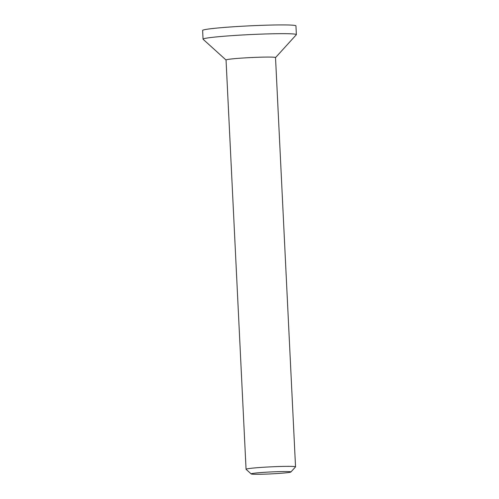 <?xml version="1.0" encoding="UTF-8"?>
<svg xmlns="http://www.w3.org/2000/svg" width="499" height="499" viewBox="0 0 499 499"><rect width="100%" height="100%" fill="white"/><g stroke="black" fill="none" stroke-linecap="round" stroke-linejoin="round"><path stroke-width="0.75" d="M251.502 474.05A19.904 0.973 -2.8 0 1 251.184 473.938A19.904 0.973 -2.8 0 1 270.988 471.942A19.904 0.973 -2.8 0 1 290.898 471.992A19.904 0.973 -2.8 0 1 272.429 473.819A19.904 0.973 -2.8 0 1 251.502 474.05M290.898 471.992L295.514 466.914A24.769 1.21 177.2 0 0 295.539 466.858A24.769 1.21 177.2 0 0 295.115 466.652A24.769 1.21 177.2 0 0 268.468 466.97A24.769 1.21 177.2 0 0 246.063 469.278A24.769 1.21 177.2 0 0 246.094 469.334L251.184 473.938M295.539 466.858L275.523 57.578A24.769 1.21 177.2 0 0 275.099 57.379A24.769 1.21 177.2 0 0 248.452 57.691A24.769 1.21 177.2 0 0 226.047 59.999L246.063 469.278M275.523 57.61L296.319 34.73A46.713 2.289 177.2 0 0 296.369 34.612L295.944 25.867A46.713 2.289 177.2 0 0 295.134 25.486A46.713 2.289 177.2 0 0 244.89 26.085A46.713 2.289 177.2 0 0 202.631 30.433L203.056 39.178A46.713 2.289 177.2 0 0 203.118 39.284L226.047 60.03M296.369 34.612A46.713 2.289 177.2 0 0 295.564 34.231A46.713 2.289 177.2 0 0 245.321 34.83A46.713 2.289 177.2 0 0 203.056 39.178"/></g></svg>
